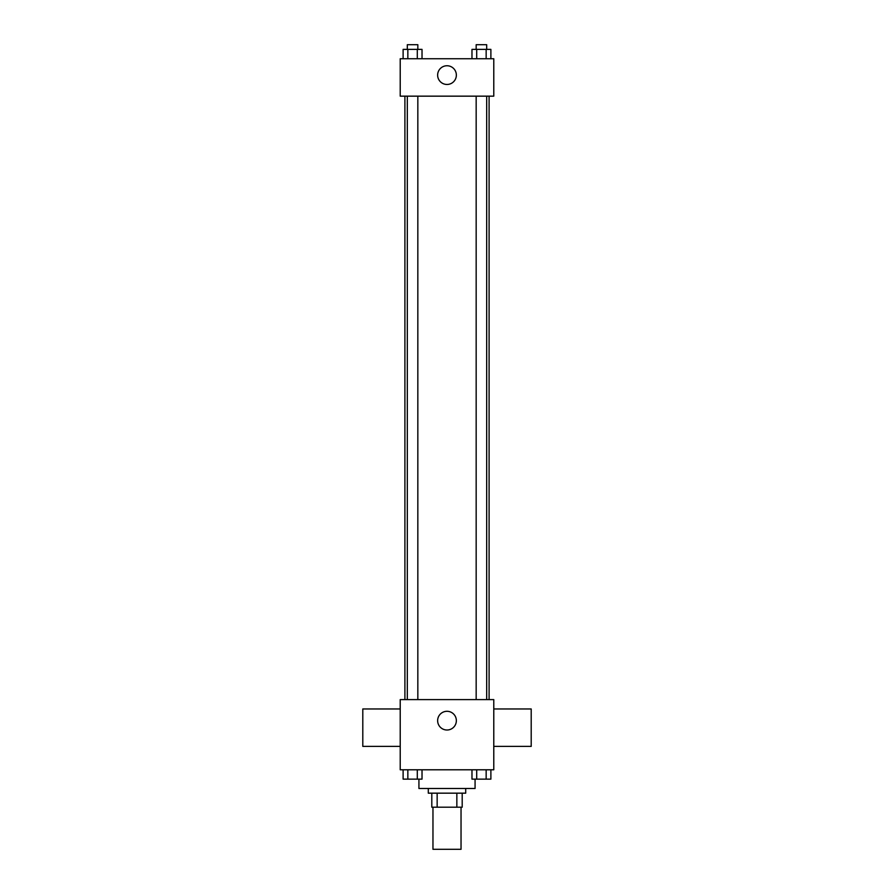 <?xml version="1.0" encoding="UTF-8"?>
<svg xmlns="http://www.w3.org/2000/svg" width="894" height="894" viewBox="0 0 894 894"><rect width="100%" height="100%" fill="white"/><g stroke="black" fill="none" stroke-linecap="round" stroke-linejoin="round"><path stroke-width="1.34" d="M432.964 807.204L432.964 849.3L461.036 849.3L461.036 807.204M456.845 793.168L456.845 807.204L431.802 807.204L431.802 793.168M456.845 807.204L462.198 807.204L462.198 793.168L462.198 807.204M465.707 788.486L465.707 793.168L428.293 793.168L428.293 788.486M437.155 793.168L437.155 807.204M418.928 779.132L418.928 788.486L475.072 788.486L475.072 779.132M493.779 769.779L400.221 769.779L400.221 699.611L493.779 699.611L493.779 769.779M456.353 720.653A9.353 9.353 0 0 1 442.318 728.755A9.353 9.353 0 0 1 442.318 712.552A9.353 9.353 0 0 1 456.353 720.653M493.779 746.389L531.204 746.389L531.204 708.964L493.779 708.964M400.221 708.964L362.796 708.964L362.796 746.389L400.221 746.389M489.096 96.161L489.096 699.611M476.167 699.611L476.167 96.161M417.833 96.161L417.833 699.611M493.779 96.161L400.221 96.161L400.221 58.736L493.779 58.736L493.779 96.161M456.353 75.107A9.353 9.353 0 0 1 442.318 83.209A9.353 9.353 0 0 1 442.318 67.005A9.353 9.353 0 0 1 456.353 75.107M490.884 58.736L490.884 49.382L471.976 49.382L471.976 58.736M486.157 49.382L486.157 58.736M476.703 49.382L476.703 58.736M476.167 49.382L476.167 44.7L486.682 44.7L486.682 49.382M422.024 58.736L422.024 49.382L403.116 49.382L403.116 58.736M417.297 49.382L417.297 58.736M407.843 49.382L407.843 58.736M407.318 49.382L407.318 44.7L417.833 44.7L417.833 49.382M490.884 769.779L490.884 779.132L471.976 779.132L471.976 769.779M486.157 769.779L486.157 779.132M476.703 769.779L476.703 779.132M486.682 779.132L476.167 779.132M422.024 769.779L422.024 779.132L403.116 779.132L403.116 769.779M417.297 769.779L417.297 779.132M407.843 769.779L407.843 779.132M417.833 779.132L407.318 779.132M404.904 96.161L404.904 699.611M486.682 699.611L486.682 96.161M407.318 96.161L407.318 699.611"/></g></svg>
